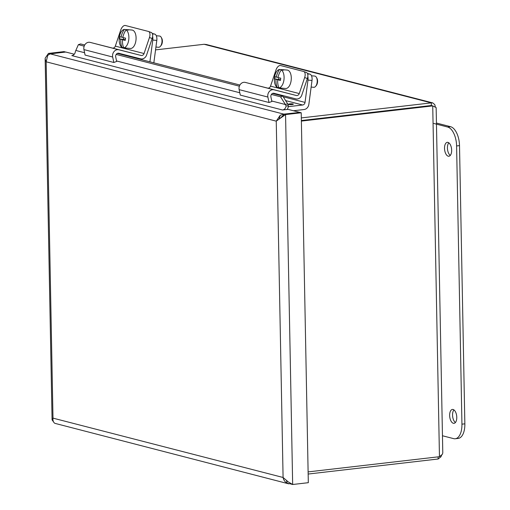 <?xml version="1.0" encoding="UTF-8"?>
<svg xmlns="http://www.w3.org/2000/svg" width="510" height="510" viewBox="0 0 510 510"><rect width="100%" height="100%" fill="white"/><g stroke="black" fill="none" stroke-linecap="round" stroke-linejoin="round"><path stroke-width="0.76" d="M432.684 105.882L431.352 105.506L431.301 102.88L301.314 117.918M119.773 54.035L121.176 53.875M155.556 49.897L204.115 44.281L206.391 44.523L432.722 102.892L431.301 102.88L204.115 44.281M431.352 105.506L301.365 120.545M301.378 121.087L432.729 105.895L436.146 107.597L442.788 452.925L442.361 454.302L439.461 456.699L308.116 471.897M439.461 456.699L432.729 105.895L431.371 105.544L301.365 120.583M308.155 474.045L438.141 459.006L440.895 456.858L441.641 455.156M438.096 456.858L438.141 459.006M435.342 106.851L434.762 104.588L432.722 102.905M284.204 114.227L285.562 114.578L280.341 118.231L284.204 114.227L299.861 112.417L301.219 112.767L308.32 482.689L292.663 484.5L288.144 481.816L283.088 477.481C283.598 480.095 284.988 482.026 287.251 483.276L291.191 484.028M290.247 483.085L291.306 484.149L292.663 484.5L285.562 114.578L301.219 112.767M279.964 118.473L281.367 117.44M283.847 114.686L283.834 114.132L280.188 115.305L276.248 121.157L46.155 61.806L47.742 55.341L50.165 53.856L65.822 52.045L74.281 54.226M280.341 118.231L276.248 121.157L283.088 477.481L52.995 418.13C52.721 420.54 53.327 422.267 54.812 423.319L288.724 483.837M65.459 52.09L64.101 51.599L48.444 53.41L45.199 58.172L45.148 58.95L46.155 61.806L52.995 418.13L52.077 419.877L53.627 422.05M49.61 54.015L65.452 51.95M299.498 112.455L283.834 114.132L50.165 53.856M287.219 109.452L287.219 109.452A6.891 5.865 104.5 0 0 288.36 105.921L286.078 105.882A4.233 3.595 -75.5 0 1 282.534 109.994L288.022 109.363L299.491 112.321M49.801 53.952L48.444 53.41M282.534 109.994L71.916 55.628M286.078 105.882L285.383 104.512L287.627 103.798L288.36 105.921M84.711 44.995L80.618 43.936L78.374 44.657L75.359 51.523A4.233 3.595 -75.5 0 1 71.814 55.641M271.76 100.999L285.383 104.512L280.57 96.811L282.82 96.097L287.627 103.798M280.57 96.811L271.397 94.446M239.381 86.184L116.191 54.411M84.175 46.155L78.374 44.657M282.82 96.097L272.544 93.445M239.917 85.03L117.338 53.41M453.345 423.281A6.993 3.5 83.4 0 1 449.673 416.122A6.993 3.5 83.4 0 1 452.408 409.434A6.993 3.5 83.4 0 1 456.686 415.981A6.993 3.5 83.4 0 1 454.015 423.332A6.993 3.5 83.4 0 1 453.345 423.281M453.938 409.906A6.993 3.5 -96.6 0 0 452.65 416.447A6.993 3.5 -96.6 0 0 455.398 422.522M448.214 156.188A6.993 3.5 83.4 0 1 444.548 149.028A6.993 3.5 83.4 0 1 447.276 142.341A6.993 3.5 83.4 0 1 451.56 148.888A6.993 3.5 83.4 0 1 448.889 156.238A6.993 3.5 83.4 0 1 448.214 156.188M448.806 142.813A6.993 3.5 -96.6 0 0 447.519 149.353A6.993 3.5 -96.6 0 0 450.266 155.429M433.8 123.458L447.659 127.028A16.926 8.46 83.4 0 1 456.597 145.949L461.939 424.167A16.926 8.46 83.4 0 1 455.264 438.759A16.926 8.46 83.4 0 1 453.639 438.638L442.463 435.757M455.264 438.759L458.178 438.421A16.926 8.46 -96.6 0 0 464.852 423.835L459.51 145.611A16.926 8.46 -96.6 0 0 450.566 126.69L436.458 123.05M288.73 104.467A2.48 0.408 178.9 0 1 288.386 104.263A2.48 0.408 178.9 0 1 290.859 103.81A2.48 0.408 178.9 0 1 293.346 104.167A2.48 0.408 178.9 0 1 291.522 104.601A2.48 0.408 178.9 0 1 288.73 104.467M293.428 110.753L304.126 109.516A5.686 4.839 104.5 0 0 308.856 104.327L312.012 80.44A5.642 2.939 -85.1 0 0 309.876 74.122L307.466 73.497M307.83 76.506A5.642 2.939 94.9 0 1 307.983 80.096L305.031 102.402A2.843 2.416 -75.5 0 1 302.672 105.003L288.265 106.666M276.433 93.923L276.369 94.426M153.841 62.826L156.806 40.405A5.642 2.939 -85.1 0 0 154.67 34.087L152.26 33.462M152.624 36.471A5.642 2.939 94.9 0 1 152.777 40.06L149.902 61.806M121.227 53.888L121.163 54.398M307.364 78.54L301.812 95.038A5.686 4.839 -75.5 0 1 295.857 98.876L273.991 93.298A2.843 2.416 104.5 0 0 270.906 96.913L271.862 101.49L269.025 102.516L267.884 97.053A5.686 4.839 -75.5 0 1 274.061 89.824L296.291 95.491A2.843 2.416 104.5 0 0 299.268 93.572L270.523 86.158L275.916 70.138A5.642 2.958 110.2 0 1 280.589 65.535L303.584 71.464A5.642 2.958 110.2 0 1 303.73 71.515A5.642 2.958 110.2 0 1 304.661 77.545L307.364 78.54A5.642 2.958 -69.8 0 0 306.44 72.509A5.642 2.958 -69.8 0 0 306.293 72.458M299.268 93.572L304.661 77.545M270.523 86.158A2.843 2.416 -75.5 0 1 267.546 88.077L245.316 82.41A5.686 4.839 104.5 0 0 239.145 89.639L240.286 95.102L269.025 102.516M278.785 87.567L277.185 87.427A16.804 14.293 -75.5 0 1 275.986 79.369A16.849 1.256 -172.5 0 1 274.731 78.916A15.918 13.534 -75.5 0 1 275.024 76.685A16.849 1.256 7.5 0 0 276.28 77.137A16.804 14.293 -75.5 0 1 279.556 69.462L281.998 69.672A9.244 4.813 94.9 0 1 282.463 69.672A9.244 4.813 94.9 0 1 283.719 70.119L281.284 69.908A16.804 14.293 104.5 0 0 278.007 77.584A16.849 1.256 7.5 0 0 280.774 78.17A15.918 13.534 104.5 0 0 280.474 80.395A16.849 1.256 -172.5 0 1 277.708 79.815L280.506 80.057M277.708 79.815A16.804 14.293 104.5 0 0 278.906 87.873L281.341 88.083A9.244 4.813 94.9 0 1 280.876 88.09A9.244 4.813 94.9 0 1 280.417 88.007M276.28 77.137L278.065 77.29M274.731 78.916L280.532 79.738L275.986 79.369M278.842 77.775L278.645 79.254M277.185 87.427A9.244 4.813 94.9 0 1 274.469 81.594A16.887 16.887 0 0 1 275.043 74.976A9.244 4.813 94.9 0 1 279.556 69.462M281.284 69.908A9.244 4.813 94.9 0 1 283.942 79.885A9.244 4.813 94.9 0 1 278.906 87.873M315.664 86.292L316.34 85.457A4.513 2.352 -85.1 0 0 316.952 78.33L316.429 77.386A5.642 2.939 94.9 0 1 317.131 82.429A5.642 2.939 94.9 0 1 315.664 86.292A5.642 2.939 94.9 0 1 313.777 87.306L311.138 87.076M311.502 75.786L314.746 76.066A5.642 2.939 94.9 0 1 316.429 77.386M282.463 69.672L287.226 70.08A9.244 4.813 94.9 0 1 291.14 80.503A9.244 4.813 94.9 0 1 285.638 88.498L280.876 88.09M152.159 38.511L146.606 55.003A5.686 4.839 -75.5 0 1 140.652 58.841L118.785 53.263A2.843 2.416 104.5 0 0 115.7 56.878L116.656 61.455L113.826 62.481L112.678 57.018A5.686 4.839 -75.5 0 1 118.855 49.789L141.085 55.456A2.843 2.416 104.5 0 0 144.062 53.537L115.317 46.123L120.711 30.103A5.642 2.958 110.2 0 1 125.383 25.5L148.378 31.429A5.642 2.958 110.2 0 1 148.525 31.48A5.642 2.958 110.2 0 1 149.456 37.517L152.159 38.511A5.642 2.958 -69.8 0 0 151.234 32.474A5.642 2.958 -69.8 0 0 151.087 32.423M144.062 53.537L149.456 37.517M115.317 46.123A2.843 2.416 -75.5 0 1 112.34 48.042L90.111 42.375A5.686 4.839 104.5 0 0 83.94 49.604L85.081 55.067L113.826 62.481M123.579 47.532L121.979 47.392A16.804 14.293 -75.5 0 1 120.781 39.334A16.849 1.256 -172.5 0 1 119.525 38.881A15.918 13.534 -75.5 0 1 119.818 36.65A16.849 1.256 7.5 0 0 121.074 37.102A16.804 14.293 -75.5 0 1 124.351 29.427L126.792 29.637A9.244 4.813 94.9 0 1 127.258 29.637A9.244 4.813 94.9 0 1 128.514 30.084L126.078 29.873A16.804 14.293 104.5 0 0 122.802 37.549A16.849 1.256 7.5 0 0 125.568 38.135A15.918 13.534 104.5 0 0 125.269 40.366A16.849 1.256 -172.5 0 1 122.502 39.78L125.301 40.022M122.502 39.78A16.804 14.293 104.5 0 0 123.7 47.838L126.136 48.048A9.244 4.813 94.9 0 1 125.67 48.055A9.244 4.813 94.9 0 1 125.211 47.972M121.074 37.102L122.859 37.255M119.525 38.881L125.326 39.703L120.781 39.334M123.637 37.74L123.445 39.219M121.979 47.392A9.244 4.813 94.9 0 1 119.263 41.559A16.887 16.887 0 0 1 119.837 34.941A9.244 4.813 94.9 0 1 124.351 29.427M126.078 29.873A9.244 4.813 94.9 0 1 128.737 39.85A9.244 4.813 94.9 0 1 123.7 47.838M160.459 46.257L161.134 45.422A4.513 2.352 -85.1 0 0 161.746 38.295L161.224 37.351A5.642 2.939 94.9 0 1 161.925 42.394A5.642 2.939 94.9 0 1 160.459 46.257A5.642 2.939 94.9 0 1 158.572 47.271L155.932 47.047M156.296 35.751L159.541 36.032A5.642 2.939 94.9 0 1 161.224 37.351M127.258 29.637L132.02 30.045A9.244 4.813 94.9 0 1 135.934 40.468A9.244 4.813 94.9 0 1 130.432 48.463L125.67 48.055M280.181 115.298L279.136 119.008M286.518 480.726L287.251 483.276M75.952 50.49L84.59 52.721M116.554 60.964L239.796 92.756M450.566 126.69L447.659 127.028M459.51 145.611L456.597 145.949M464.852 423.835L461.939 424.167M293.333 104.218A2.48 0.408 -1.1 0 0 289.603 103.983A2.48 0.408 -1.1 0 0 288.399 104.308M309.876 74.122L307.638 73.931M307.983 80.096L312.012 80.44M305.031 102.402L283.254 96.785M302.672 105.003L285.638 100.604M154.67 34.087L152.433 33.896M152.777 40.06L156.806 40.405M296.291 95.491L267.546 88.077M274.061 89.824L245.316 82.41M267.884 97.053L239.145 89.639M141.085 55.456L112.34 48.042M118.855 49.789L90.111 42.375M112.678 57.018L83.94 49.604M45.148 58.95L52.077 419.877M303.73 71.515L306.44 72.509M148.525 31.48L151.234 32.474"/></g></svg>
